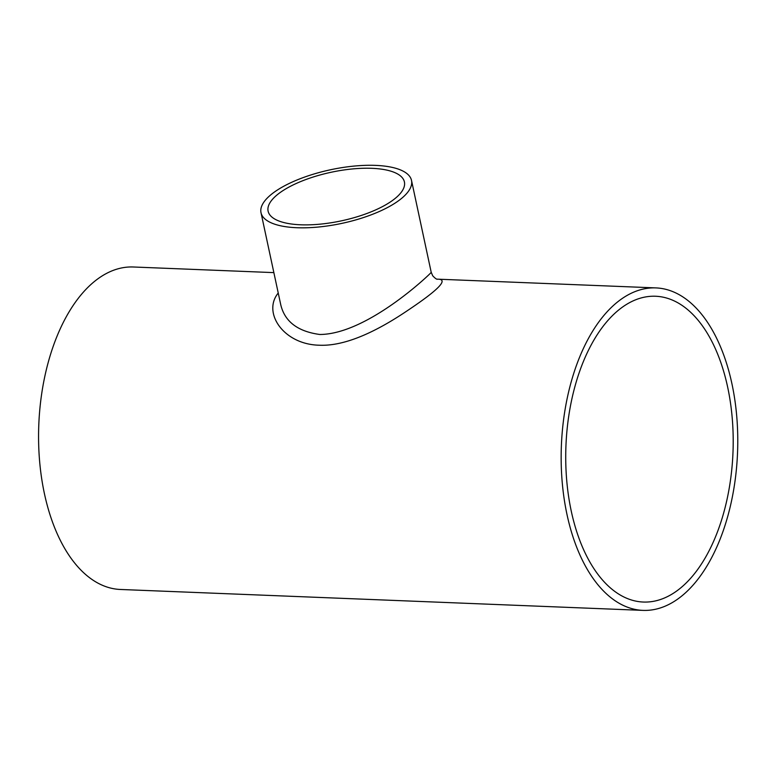 <?xml version="1.0" encoding="UTF-8"?>
<svg xmlns="http://www.w3.org/2000/svg" width="776" height="776" viewBox="0 0 776 776"><rect width="100%" height="100%" fill="white"/><g stroke="black" fill="none" stroke-linecap="round" stroke-linejoin="round"><path stroke-width="1.16" d="M727.665 387.166A153.017 83.585 92.3 0 0 655.584 296.248A153.017 83.585 92.3 0 0 565.947 445.802A153.017 83.585 92.3 0 0 643.352 602.04A153.017 83.585 92.3 0 0 727.665 387.166M731.933 383.78A161.369 88.154 92.3 0 0 655.914 287.906A161.369 88.154 92.3 0 0 561.387 445.618A161.369 88.154 92.3 0 0 643.013 610.382A161.369 88.154 92.3 0 0 731.933 383.78M273.86 272.618L133.326 266.993A161.369 88.154 92.3 0 0 38.8 424.705A161.369 88.154 92.3 0 0 120.425 589.469L643.013 610.382M437.13 279.185C449.11 278.865 439.42 289.205 408.06 310.206C381.86 327.957 347.774 346.659 318.926 345.204C283.444 344.301 262.181 312.544 278.235 293.027M300.642 224.788A69.704 24.822 167.9 0 1 268.108 211.159A69.704 24.822 167.9 0 1 331.061 172.282A69.704 24.822 167.9 0 1 404.412 181.943A69.704 24.822 167.9 0 1 371.956 211.499A69.704 24.822 167.9 0 1 300.642 224.788M261.008 212.682A76.96 27.402 167.9 0 1 330.518 169.76A76.96 27.402 167.9 0 1 411.513 180.42A76.96 27.402 167.9 0 1 375.671 213.051A76.96 27.402 167.9 0 1 296.936 227.727A76.96 27.402 167.9 0 1 261.008 212.682L280.718 304.59C284.656 321.526 297.683 331.488 319.819 334.485C368.299 334.301 433.241 271.086 431.223 272.327L432.727 275.81C435.035 278.235 436.578 279.379 437.363 279.244M437.014 279.147L655.914 287.906M411.513 180.42L431.214 272.327"/></g></svg>
